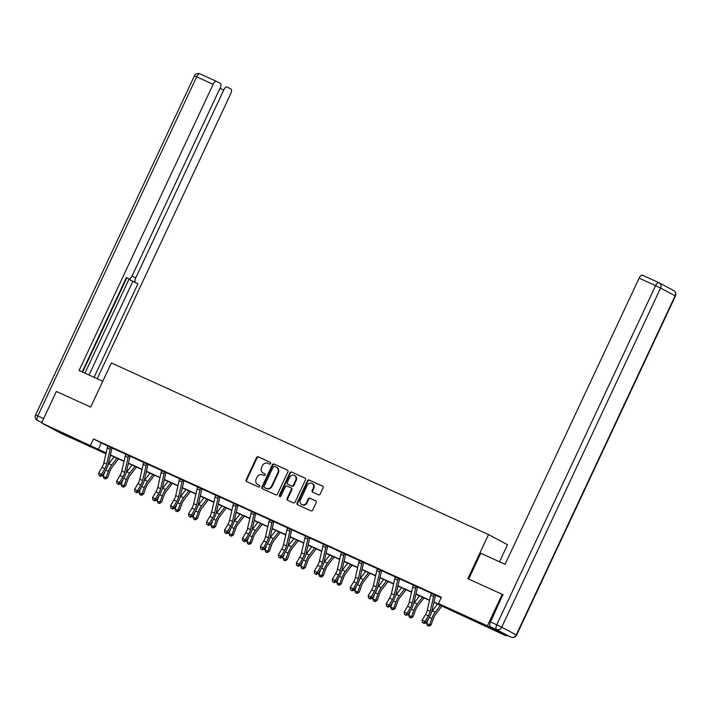 <?xml version="1.0" encoding="UTF-8"?>
<svg xmlns="http://www.w3.org/2000/svg" width="711" height="711" viewBox="0 0 711 711"><rect width="100%" height="100%" fill="white"/><g stroke="black" fill="none" stroke-linecap="round" stroke-linejoin="round"><path stroke-width="1.07" d="M270.66 463.536A0.96 0.871 -61.9 0 0 270.269 462.31L258.262 456.844A1.369 1.244 -61.9 0 0 256.547 457.573L246.113 479.845A1.369 1.244 -61.9 0 0 246.664 481.596L258.68 487.062A0.96 0.871 -61.9 0 0 259.488 485.329L257.933 484.626A4.373 3.973 -61.9 0 1 256.173 479.018L257.044 477.161A4.373 3.973 -61.9 0 1 262.519 474.85L264.074 475.552A0.96 0.871 -61.9 0 0 264.883 473.819L263.328 473.117A4.373 3.973 -61.9 0 1 261.568 467.509L262.43 465.652A4.373 3.973 -61.9 0 1 267.905 463.341L269.46 464.043A0.96 0.871 -61.9 0 0 270.66 463.536M483.053 624.925L469.216 618.179L484.458 625.076L488.892 627.395L483.053 624.925M72.957 438.314L59.111 431.568L74.353 438.465L78.788 440.784L72.957 438.314M318.457 494.82A1.369 1.244 -61.9 0 0 320.163 494.101L323.096 487.853A1.369 1.244 -61.9 0 0 322.545 486.102L309.196 480.023A1.369 1.244 -61.9 0 0 307.49 480.752L297.056 503.024A1.369 1.244 -61.9 0 0 297.607 504.774L310.947 510.845A1.369 1.244 -61.9 0 0 312.662 510.125L316.191 502.579A1.369 1.244 -61.9 0 0 315.64 500.82L309.934 498.224A1.369 1.244 -61.9 0 0 308.219 498.944L306.468 502.695A3.653 3.324 -61.9 0 1 301.722 504.543A3.653 3.324 -61.9 0 1 300.415 499.94L307.285 485.275A3.653 3.324 -61.9 0 1 312.031 483.427A3.653 3.324 -61.9 0 1 313.338 488.03L312.191 490.474A1.369 1.244 -61.9 0 0 312.742 492.225L318.457 494.82M105.93 453.751L60.595 433.123L41.602 422.983L56.365 391.459L90.688 407.083L111.36 362.957L488.519 534.574L467.847 578.701L502.179 594.325L487.408 625.84L506.401 635.981L433.879 602.368M41.602 422.983L106.108 452.943M433.932 602.11L446.153 607.674L438.456 603.559L441.407 597.258L93.514 438.954L90.555 445.255M438.456 603.559L487.408 625.84M287.928 471.846A1.369 1.244 -61.9 0 0 287.377 470.095L274.037 464.025A1.369 1.244 -61.9 0 0 272.322 464.745L261.888 487.026A1.369 1.244 -61.9 0 0 262.439 488.777L275.779 494.847A1.369 1.244 -61.9 0 0 277.494 494.127L287.928 471.846M291.617 472.024L304.957 478.094A1.369 1.244 -61.9 0 1 305.508 479.845L295.074 502.126A1.369 1.244 -61.9 0 1 293.367 502.846L287.653 500.251A1.369 1.244 -61.9 0 1 287.102 498.5L291.332 489.461A1.369 1.244 -61.9 0 0 290.781 487.71L286.995 485.986A1.369 1.244 -61.9 0 0 285.289 486.706L280.881 496.118A0.96 0.871 -61.9 0 1 279.299 495.398L289.901 472.753A1.369 1.244 -61.9 0 1 291.617 472.024L305.206 478.245M499.504 561.806L507.512 544.715L488.519 534.574M93.514 438.954L107.832 446.081M112.169 448.054L125.803 454.258M130.14 456.231L143.773 462.434M148.11 464.407L161.744 470.611M166.081 472.584L179.714 478.787M184.051 480.76L197.685 486.964M202.022 488.937L215.655 495.14M219.992 497.113L233.626 503.317M237.963 505.29L251.596 511.493M255.933 513.466L269.567 519.67M273.904 521.643L287.537 527.855M291.874 529.828L305.508 536.032M309.845 538.005L323.487 544.208M327.815 546.181L341.458 552.385M345.786 554.358L359.428 560.561M363.756 562.534L377.399 568.738M381.727 570.711L395.369 576.914M399.698 578.887L413.34 585.091M417.668 587.064L431.31 593.267M435.639 595.24L441.167 597.755M112.311 447.903L107.85 445.877M130.282 456.08L125.82 454.053M148.252 464.256L143.791 462.23M166.223 472.433L161.761 470.406M184.193 480.609L179.732 478.583M202.235 488.724L197.702 486.759M220.134 496.971L215.673 494.936M238.176 505.077L233.643 503.112M256.076 513.324L251.614 511.289M274.117 521.43L269.585 519.465M292.088 529.606L287.555 527.642M309.987 537.854L305.526 535.827M328.029 545.959L323.496 544.004M345.928 554.207L341.467 552.18M363.97 562.312L359.437 560.357M381.94 570.498L377.408 568.533M399.849 578.736L395.378 576.71M417.881 586.851L413.349 584.886M435.79 595.098L431.319 593.063M506.765 635.207L506.401 635.981M502.179 594.325L503.201 594.867M106.055 453.2L101.851 451.289L105.983 453.494M429.524 600.386L415.908 594.192M411.553 592.21L397.938 586.015M393.583 584.033L379.967 577.839M375.612 575.857L361.997 569.662M357.642 567.68L344.026 561.486M339.671 559.504L326.056 553.309M321.701 551.327L308.085 545.133M303.73 543.151L290.115 536.956M285.76 534.974L272.144 528.771M267.789 526.798L254.174 520.594M249.819 518.621L236.203 512.418M231.848 510.436L218.233 504.241M213.878 502.259L200.262 496.065M195.907 494.083L182.292 487.888M177.937 485.906L164.321 479.712M159.966 477.73L146.35 471.535M141.996 469.553L128.38 463.359M124.025 461.377L110.401 455.182M110.463 454.924L124.078 461.119M128.433 463.101L142.049 469.296M146.404 471.277L160.019 477.472M164.374 479.454L177.99 485.649M182.345 487.63L195.96 493.825M200.315 495.807L213.94 502.002M218.286 503.983L231.91 510.187M236.256 512.16L249.881 518.363M254.227 520.336L267.851 526.54M272.197 528.522L285.822 534.716M290.168 536.698L303.793 542.893M308.139 544.875L321.763 551.069M326.109 553.051L339.734 559.246M344.08 561.228L357.704 567.422M362.05 569.404L375.675 575.599M380.021 577.581L393.645 583.775M397.991 585.757L411.616 591.952M415.962 593.934L429.586 600.137M101.211 443.069L98.26 449.37M263.434 473.171A4.373 3.973 -61.9 0 0 263.843 473.393L263.328 473.117M265.087 473.953L263.843 473.393M258.049 484.68A4.373 3.973 -61.9 0 0 258.449 484.902L257.933 484.626M259.693 485.462L258.449 484.902M270.473 462.443L258.768 457.12A1.369 1.244 -61.9 0 0 257.062 457.848L246.628 480.121A1.369 1.244 -61.9 0 0 246.93 481.72M287.617 470.247L274.544 464.301A1.369 1.244 -61.9 0 0 272.837 465.021L262.403 487.293A1.369 1.244 -61.9 0 0 262.706 488.892M274.464 466.327A0.96 0.871 -61.9 0 0 273.264 466.825L264.11 486.377A0.96 0.871 -61.9 0 0 264.492 487.604L266.136 488.35A4.373 3.973 -61.9 0 0 271.611 486.04L277.868 472.673A4.373 3.973 -61.9 0 0 276.108 467.074L274.464 466.327M264.919 487.835A0.96 0.871 -61.9 0 0 265.007 487.879L264.492 487.604M276.312 467.171L276.819 467.447A4.373 3.973 -61.9 0 1 278.383 472.948L272.117 486.315A4.373 3.973 -61.9 0 1 266.652 488.626L265.007 487.879M290.915 487.782L291.297 487.986A1.369 1.244 -61.9 0 1 291.848 489.737L287.617 498.767A1.369 1.244 -61.9 0 0 287.919 500.366M292.132 472.3A1.369 1.244 -61.9 0 0 290.417 473.019L279.814 495.665A0.96 0.871 -61.9 0 0 279.921 496.687M295.723 480.085A3.653 3.324 -61.9 0 0 294.425 475.49A3.653 3.324 -61.9 0 0 289.679 477.339L287.253 482.502A1.369 1.244 -61.9 0 0 287.804 484.253L291.599 485.977A1.369 1.244 -61.9 0 0 293.305 485.258L295.723 480.085L296.238 480.36A3.653 3.324 -61.9 0 0 294.941 475.757L294.425 475.49M288.195 484.458A1.369 1.244 -61.9 0 0 288.319 484.529L287.804 484.253M296.238 480.36L293.821 485.533A1.369 1.244 -61.9 0 1 292.105 486.253L288.319 484.529M312.031 483.427L312.547 483.702A3.653 3.324 -61.9 0 1 313.853 488.306L312.707 490.75A1.369 1.244 -61.9 0 0 313.009 492.35M301.722 504.543L302.237 504.819A3.653 3.324 -61.9 0 0 306.983 502.97L306.468 502.695M315.888 500.979L310.449 498.5A1.369 1.244 -61.9 0 0 308.734 499.22L306.983 502.97M322.785 486.253L309.712 480.298A1.369 1.244 -61.9 0 0 308.005 481.027L297.571 503.299A1.369 1.244 -61.9 0 0 297.873 504.899M118.506 458.862L112.187 467.074A6.959 2.906 114.5 0 0 109.929 471.277L107.672 477.588L105.735 478.876L103.948 478.37L103.211 476.308L104.917 471.562M103.211 476.308L106.09 477.614L108.348 471.313A10.443 4.355 -65.5 0 1 111.734 465.003L116.986 458.177M108.205 464.594A10.443 4.355 -65.5 0 1 108.854 463.696L114.107 456.862M105.104 478.894L106.09 477.614L107.672 477.588M110.703 447.548L107.823 446.241A4.87 2.035 114.5 0 0 107.237 448.028L103.842 462.843A6.959 2.906 -65.5 0 1 102.046 467.296L98.669 473.011L101.549 474.317L102.473 475.686L105.85 469.971A10.443 4.355 114.5 0 0 108.543 463.305L111.938 448.481A1.395 0.578 -65.5 0 1 112 448.241L110.703 447.548A4.87 2.035 114.5 0 0 110.116 449.334L106.721 464.159A6.959 2.906 -65.5 0 1 104.926 468.602L101.549 474.317L100.073 475.855L98.918 475.33L100.073 475.855M100.438 476.397L102.473 475.686M98.669 473.011L98.918 475.33M102.775 381.283L79.072 370.493L213.131 84.307L196.654 76.815L37.79 415.953L43.647 418.61M131.997 276.117L135.757 277.832L223.752 89.986L220.001 88.28M135.757 277.832A4.177 1.742 114.5 0 0 135.525 282.436L130.46 280.125A4.177 1.742 -65.5 0 1 129.882 278.712M94.092 377.328L137.943 283.725L135.525 282.436M97.211 378.75L230.737 93.71A4.177 1.742 114.5 0 0 230.968 89.106L227.067 87.026A4.177 1.742 114.5 0 0 227.022 87A4.177 1.742 114.5 0 0 223.752 89.986M82.192 371.915L126.389 277.557L128.807 278.845A4.177 1.742 114.5 0 0 128.842 278.863A4.177 1.742 114.5 0 0 132.113 275.886L220.108 88.04A4.177 1.742 114.5 0 0 220.339 83.436L216.437 81.347A4.177 1.742 114.5 0 0 216.402 81.33A4.177 1.742 114.5 0 0 213.131 84.307M84.947 373.168L129.1 278.934M82.645 372.12L126.771 277.921M89.026 375.026L132.868 281.414L130.46 280.125M132.868 281.414L137.943 283.725M468.673 579.074L480.76 553.274L505.068 564.338L639.127 278.152A4.177 1.742 -65.5 0 1 642.397 275.175A4.177 1.742 -65.5 0 1 642.442 275.193L658.83 282.649M490.288 626.56L511.031 637.145L490.288 626.56A4.177 1.742 -65.5 0 1 490.519 621.956L502.873 594.689M136.476 467.038L130.157 475.25A6.959 2.906 114.5 0 0 127.9 479.454L125.643 485.764L123.705 487.053L121.919 486.546L121.181 484.484L122.887 479.738M121.181 484.484L124.061 485.791L126.318 479.49A10.443 4.355 -65.5 0 1 129.704 473.179L134.957 466.354M126.176 472.771A10.443 4.355 -65.5 0 1 126.825 471.873L132.077 465.038M123.074 487.071L124.061 485.791L125.643 485.764M154.447 475.215L148.128 483.427A6.959 2.906 114.5 0 0 145.871 487.63L143.613 493.941L141.676 495.229L139.889 494.723L139.152 492.661L140.858 487.915M139.152 492.661L142.031 493.967L144.289 487.666A10.443 4.355 -65.5 0 1 147.675 481.356L152.927 474.53M144.146 480.947A10.443 4.355 -65.5 0 1 144.795 480.049L150.048 473.215M141.045 495.247L142.031 493.967L143.613 493.941M128.673 455.724L125.794 454.418A4.87 2.035 114.5 0 0 125.207 456.204L121.812 471.029A6.959 2.906 -65.5 0 1 120.017 475.472L116.64 481.187L119.519 482.493L120.443 483.862L123.821 478.148A10.443 4.355 114.5 0 0 126.514 471.482L129.909 456.658A1.395 0.578 -65.5 0 1 129.971 456.426L128.673 455.724A4.87 2.035 114.5 0 0 128.087 457.511L124.692 472.335A6.959 2.906 -65.5 0 1 122.896 476.779L119.519 482.493L118.044 484.031L116.888 483.507L118.044 484.031M118.408 484.573L120.443 483.862M116.64 481.187L116.888 483.507M146.644 463.91L143.764 462.594A4.87 2.035 114.5 0 0 143.178 464.381L139.783 479.205A6.959 2.906 -65.5 0 1 137.987 483.649L134.61 489.364L137.49 490.67L138.414 492.039L141.791 486.333A10.443 4.355 114.5 0 0 144.484 479.658L147.879 464.834A1.395 0.578 -65.5 0 1 147.941 464.603L146.644 463.91A4.87 2.035 114.5 0 0 146.057 465.687L142.662 480.512A6.959 2.906 -65.5 0 1 140.867 484.964L137.49 490.67L136.014 492.208L134.859 491.683L136.014 492.208M136.379 492.759L138.414 492.039M134.61 489.364L134.859 491.683M172.418 483.391L166.098 491.603A6.959 2.906 114.5 0 0 163.841 495.807L161.584 502.117L159.646 503.406L157.86 502.899L157.122 500.837L158.829 496.091M157.122 500.837L160.002 502.153L162.259 495.843A10.443 4.355 -65.5 0 1 165.645 489.541L170.898 482.707M162.117 489.124A10.443 4.355 -65.5 0 1 162.766 488.226L168.018 481.4M159.015 503.424L160.002 502.153L161.584 502.117M190.388 491.577L184.069 499.78A6.959 2.906 114.5 0 0 181.812 503.983L179.554 510.294L177.617 511.591L175.83 511.076L175.093 509.014L176.799 504.268M175.093 509.014L177.972 510.329L180.23 504.019A10.443 4.355 -65.5 0 1 183.616 497.718L188.868 490.883M180.087 497.3A10.443 4.355 -65.5 0 1 180.736 496.402L185.989 489.577M176.986 511.6L177.972 510.329L179.554 510.294M208.359 499.753L202.04 507.965A6.959 2.906 114.5 0 0 199.782 512.169L197.525 518.47L195.587 519.768L193.801 519.252L193.063 517.19L194.77 512.444M193.063 517.19L195.943 518.506L198.2 512.196A10.443 4.355 -65.5 0 1 201.586 505.894L206.839 499.06M198.058 505.477A10.443 4.355 -65.5 0 1 198.707 504.579L203.959 497.753M194.956 519.777L195.943 518.506L197.525 518.47M164.614 472.086L161.735 470.771A4.87 2.035 114.5 0 0 161.148 472.557L157.753 487.382A6.959 2.906 -65.5 0 1 155.958 491.825L152.581 497.54L155.469 498.846L156.384 500.215L159.762 494.509A10.443 4.355 114.5 0 0 162.455 487.835L165.85 473.011A1.395 0.578 -65.5 0 1 165.912 472.779L164.614 472.086A4.87 2.035 114.5 0 0 164.028 473.864L160.633 488.688A6.959 2.906 -65.5 0 1 158.837 493.141L155.469 498.846L153.985 500.384L152.829 499.86L153.985 500.384M154.349 500.935L156.384 500.215M152.581 497.54L152.829 499.86M182.585 480.263L179.705 478.947A4.87 2.035 114.5 0 0 179.119 480.734L175.724 495.558A6.959 2.906 -65.5 0 1 173.928 500.002L170.551 505.717L173.44 507.023L174.355 508.392L177.732 502.686A10.443 4.355 114.5 0 0 180.425 496.011L183.82 481.187A1.395 0.578 -65.5 0 1 183.891 480.956L182.585 480.263A4.87 2.035 114.5 0 0 181.998 482.04L178.603 496.865A6.959 2.906 -65.5 0 1 176.808 501.317L173.44 507.023L171.955 508.561L170.8 508.036L171.955 508.561M172.32 509.112L174.355 508.392M170.551 505.717L170.8 508.036M200.555 488.439L197.676 487.124A4.87 2.035 114.5 0 0 197.089 488.91L193.694 503.735A6.959 2.906 -65.5 0 1 191.899 508.178L188.531 513.893L191.41 515.199L192.326 516.568L195.703 510.862A10.443 4.355 114.5 0 0 198.396 504.188L201.791 489.364A1.395 0.578 -65.5 0 1 201.862 489.132L200.555 488.439A4.87 2.035 114.5 0 0 199.969 490.217L196.574 505.041A6.959 2.906 -65.5 0 1 194.778 509.494L191.41 515.199L189.926 516.737L188.771 516.213L189.926 516.737M190.29 517.288L192.326 516.568M188.531 513.893L188.771 516.213M226.329 507.93L220.01 516.142A6.959 2.906 114.5 0 0 217.753 520.345L215.495 526.647L213.558 527.944L211.771 527.429L211.034 525.367L212.74 520.621M211.034 525.367L213.913 526.682L216.171 520.372A10.443 4.355 -65.5 0 1 219.557 514.071L224.809 507.236M216.028 513.653A10.443 4.355 -65.5 0 1 216.677 512.755L221.93 505.93M212.927 527.953L213.913 526.682L215.495 526.647M218.526 496.616L215.646 495.3A4.87 2.035 114.5 0 0 215.06 497.087L211.665 511.911A6.959 2.906 -65.5 0 1 209.869 516.355L206.501 522.07L209.381 523.376L210.296 524.745L213.673 519.039A10.443 4.355 114.5 0 0 216.366 512.364L219.761 497.54A1.395 0.578 -65.5 0 1 219.832 497.309L218.526 496.616A4.87 2.035 114.5 0 0 217.939 498.402L214.544 513.218A6.959 2.906 -65.5 0 1 212.749 517.67L209.381 523.376L207.896 524.914L206.741 524.389L207.896 524.914M208.261 525.465L210.296 524.745M206.501 522.07L206.741 524.389M244.3 516.106L237.981 524.318A6.959 2.906 114.5 0 0 235.723 528.522L233.466 534.823L231.528 536.121L229.742 535.605L229.004 533.543L230.711 528.797M229.004 533.543L231.893 534.859L234.141 528.549A10.443 4.355 -65.5 0 1 237.527 522.247L242.78 515.413M233.999 521.83A10.443 4.355 -65.5 0 1 234.648 520.932L239.9 514.106M230.897 536.13L231.893 534.859L233.466 534.823M236.496 504.792L233.617 503.486A4.87 2.035 114.5 0 0 233.03 505.263L229.635 520.088A6.959 2.906 -65.5 0 1 227.84 524.54L224.472 530.246L227.351 531.561L228.267 532.93L231.644 527.215A10.443 4.355 114.5 0 0 234.337 520.541L237.732 505.717A1.395 0.578 -65.5 0 1 237.803 505.485L236.496 504.792A4.87 2.035 114.5 0 0 235.91 506.579L232.515 521.403A6.959 2.906 -65.5 0 1 230.72 525.847L227.351 531.561L225.867 533.09L224.712 532.566L225.867 533.09M226.231 533.641L228.267 532.93M224.472 530.246L224.712 532.566M262.27 524.283L255.951 532.495A6.959 2.906 114.5 0 0 253.694 536.698L251.436 543L249.499 544.297L247.712 543.782L246.975 541.729L248.681 536.974M246.975 541.729L249.863 543.035L252.121 536.725A10.443 4.355 -65.5 0 1 255.498 530.424L260.75 523.589M251.97 530.015A10.443 4.355 -65.5 0 1 252.618 529.117L257.871 522.283M248.868 544.306L249.863 543.035L251.436 543M254.467 512.969L251.587 511.662A4.87 2.035 114.5 0 0 251.001 513.44L247.606 528.264A6.959 2.906 -65.5 0 1 245.81 532.717L242.442 538.423L245.322 539.738L246.237 541.107L249.614 535.392A10.443 4.355 114.5 0 0 252.307 528.717L255.702 513.893A1.395 0.578 -65.5 0 1 255.773 513.662L254.467 512.969A4.87 2.035 114.5 0 0 253.88 514.755L250.485 529.579A6.959 2.906 -65.5 0 1 248.69 534.023L245.322 539.738L243.837 541.275L242.682 540.751L243.837 541.275M244.202 541.818L246.237 541.107M242.442 538.423L242.682 540.751M280.241 532.459L273.922 540.671A6.959 2.906 114.5 0 0 271.664 544.875L269.407 551.176L267.469 552.474L265.692 551.958L264.954 549.905L266.652 545.15M264.954 549.905L267.834 551.212L270.091 544.902A10.443 4.355 -65.5 0 1 273.468 538.6L278.721 531.766M269.94 538.191A10.443 4.355 -65.5 0 1 270.589 537.294L275.841 530.459M266.838 552.483L267.834 551.212L269.407 551.176M272.437 521.145L269.558 519.839A4.87 2.035 114.5 0 0 268.971 521.616L265.576 536.441A6.959 2.906 -65.5 0 1 263.781 540.893L260.413 546.599L263.292 547.914L264.216 549.283L267.585 543.568A10.443 4.355 114.5 0 0 270.278 536.894L273.673 522.078A1.395 0.578 -65.5 0 1 273.744 521.838L272.437 521.145A4.87 2.035 114.5 0 0 271.851 522.932L268.456 537.756A6.959 2.906 -65.5 0 1 266.661 542.2L263.292 547.914L261.808 549.452L260.653 548.928L261.808 549.452M262.172 549.994L264.216 549.283M260.413 546.599L260.653 548.928M298.211 540.636L291.892 548.848A6.959 2.906 114.5 0 0 289.635 553.051L287.377 559.361L285.44 560.65L283.662 560.144L282.925 558.082L284.622 553.327M282.925 558.082L285.804 559.388L288.062 553.087A10.443 4.355 -65.5 0 1 291.439 546.777L296.691 539.951M287.911 546.368A10.443 4.355 -65.5 0 1 288.559 545.47L293.812 538.636M284.809 560.668L285.804 559.388L287.377 559.361M290.408 529.322L287.528 528.015A4.87 2.035 114.5 0 0 286.942 529.793L283.547 544.617A6.959 2.906 -65.5 0 1 281.752 549.07L278.383 554.776L281.263 556.091L282.187 557.46L285.555 551.745A10.443 4.355 114.5 0 0 288.248 545.079L291.643 530.255A1.395 0.578 -65.5 0 1 291.714 530.015L290.408 529.322A4.87 2.035 114.5 0 0 289.821 531.108L286.426 545.932A6.959 2.906 -65.5 0 1 284.631 550.376L281.263 556.091L279.779 557.628L278.623 557.104L279.779 557.628M280.143 558.171L282.187 557.46M278.383 554.776L278.623 557.104M316.182 548.812L309.863 557.024A6.959 2.906 114.5 0 0 307.605 561.228L305.348 567.538L303.41 568.827L301.633 568.32L300.895 566.258L302.593 561.503M300.895 566.258L303.775 567.565L306.032 561.263A10.443 4.355 -65.5 0 1 309.409 554.953L314.662 548.128M305.881 554.544A10.443 4.355 -65.5 0 1 306.53 553.647L311.782 546.812M302.779 568.844L303.775 567.565L305.348 567.538M308.378 537.498L305.499 536.192A4.87 2.035 114.5 0 0 304.912 537.978L301.517 552.794A6.959 2.906 -65.5 0 1 299.722 557.246L296.354 562.952L299.233 564.267L300.158 565.636L303.526 559.921A10.443 4.355 114.5 0 0 306.219 553.256L309.614 538.431A1.395 0.578 -65.5 0 1 309.685 538.191L308.378 537.498A4.87 2.035 114.5 0 0 307.792 539.285L304.397 554.109A6.959 2.906 -65.5 0 1 302.602 558.553L299.233 564.267L297.749 565.805L296.594 565.281L297.749 565.805M298.113 566.347L300.158 565.636M296.354 562.952L296.594 565.281M334.152 556.989L327.833 565.201A6.959 2.906 114.5 0 0 325.576 569.404L323.318 575.714L321.381 577.003L319.603 576.497L318.866 574.435L320.563 569.689M318.866 574.435L321.745 575.741L324.003 569.44A10.443 4.355 -65.5 0 1 327.38 563.13L332.632 556.304M323.852 562.721A10.443 4.355 -65.5 0 1 324.5 561.823L329.753 554.989M320.75 577.021L321.745 575.741L323.318 575.714M326.349 545.675L323.469 544.368A4.87 2.035 114.5 0 0 322.883 546.155L319.488 560.979A6.959 2.906 -65.5 0 1 317.693 565.423L314.324 571.137L317.204 572.444L318.128 573.813L321.496 568.098A10.443 4.355 114.5 0 0 324.189 561.432L327.584 546.608A1.395 0.578 -65.5 0 1 327.655 546.377L326.349 545.675A4.87 2.035 114.5 0 0 325.762 547.461L322.367 562.285A6.959 2.906 -65.5 0 1 320.572 566.729L317.204 572.444L315.72 573.981L314.564 573.457L315.72 573.981M316.084 574.524L318.128 573.813M314.324 571.137L314.564 573.457M352.123 565.165L345.804 573.377A6.959 2.906 114.5 0 0 343.546 577.581L341.289 583.891L339.351 585.18L337.574 584.673L336.836 582.611L338.534 577.865M336.836 582.611L339.716 583.918L341.973 577.616A10.443 4.355 -65.5 0 1 345.35 571.306L350.603 564.481M341.822 570.897A10.443 4.355 -65.5 0 1 342.471 570L347.723 563.165M338.72 585.197L339.716 583.918L341.289 583.891M344.32 553.86L341.44 552.545A4.87 2.035 114.5 0 0 340.853 554.331L337.458 569.155A6.959 2.906 -65.5 0 1 335.663 573.599L332.295 579.314L335.174 580.62L336.099 581.989L339.467 576.283A10.443 4.355 114.5 0 0 342.16 569.609L345.555 554.784A1.395 0.578 -65.5 0 1 345.626 554.553L344.32 553.86A4.87 2.035 114.5 0 0 343.733 555.638L340.338 570.462A6.959 2.906 -65.5 0 1 338.543 574.915L335.174 580.62L333.69 582.158L332.535 581.634L333.69 582.158M334.054 582.709L336.099 581.989M332.295 579.314L332.535 581.634M370.093 573.342L363.774 581.554A6.959 2.906 114.5 0 0 361.517 585.757L359.259 592.067L357.322 593.356L355.544 592.85L354.807 590.788L356.504 586.042M354.807 590.788L357.686 592.103L359.944 585.793A10.443 4.355 -65.5 0 1 363.321 579.483L368.582 572.657M359.793 579.074A10.443 4.355 -65.5 0 1 360.441 578.176L365.694 571.342M356.691 593.374L357.686 592.103L359.259 592.067M362.29 562.037L359.411 560.721A4.87 2.035 114.5 0 0 358.824 562.508L355.429 577.332A6.959 2.906 -65.5 0 1 353.634 581.776L350.265 587.49L353.145 588.797L354.069 590.166L357.437 584.46A10.443 4.355 114.5 0 0 360.13 577.785L363.525 562.961A1.395 0.578 -65.5 0 1 363.597 562.73L362.29 562.037A4.87 2.035 114.5 0 0 361.703 563.814L358.308 578.638A6.959 2.906 -65.5 0 1 356.513 583.091L353.145 588.797L351.661 590.334L350.505 589.81L351.661 590.334M352.025 590.885L354.069 590.166M350.265 587.49L350.505 589.81M388.064 581.527L381.745 589.73A6.959 2.906 114.5 0 0 379.487 593.934L377.23 600.244L375.292 601.542L373.515 601.026L372.777 598.964L374.475 594.218M372.777 598.964L375.657 600.28L377.914 593.969A10.443 4.355 -65.5 0 1 381.292 587.668L386.553 580.834M377.763 587.25A10.443 4.355 -65.5 0 1 378.412 586.353L383.664 579.527M374.661 601.55L375.657 600.28L377.23 600.244M380.269 570.213L377.381 568.898A4.87 2.035 114.5 0 0 376.794 570.684L373.399 585.509A6.959 2.906 -65.5 0 1 371.604 589.952L368.236 595.667L371.115 596.973L372.04 598.342L375.408 592.636A10.443 4.355 114.5 0 0 378.101 585.962L381.496 571.137A1.395 0.578 -65.5 0 1 381.567 570.906L380.269 570.213A4.87 2.035 114.5 0 0 379.674 571.991L376.279 586.815A6.959 2.906 -65.5 0 1 374.484 591.268L371.115 596.973L369.631 598.511L368.476 597.987L369.631 598.511M369.996 599.062L372.04 598.342M368.236 595.667L368.476 597.987M406.034 589.703L399.715 597.915A6.959 2.906 114.5 0 0 397.458 602.11L395.2 608.42L393.263 609.718L391.485 609.203L390.748 607.141L392.445 602.395M390.748 607.141L393.627 608.456L395.885 602.146A10.443 4.355 -65.5 0 1 399.262 595.845L404.523 589.01M395.734 595.427A10.443 4.355 -65.5 0 1 396.382 594.529L401.644 587.704M392.632 609.727L393.627 608.456L395.2 608.42M398.24 578.39L395.352 577.074A4.87 2.035 114.5 0 0 394.765 578.861L391.37 593.685A6.959 2.906 -65.5 0 1 389.575 598.129L386.206 603.843L389.086 605.15L390.01 606.519L393.379 600.813A10.443 4.355 114.5 0 0 396.071 594.138L399.466 579.314A1.395 0.578 -65.5 0 1 399.538 579.083L398.24 578.39A4.87 2.035 114.5 0 0 397.653 580.167L394.25 594.991A6.959 2.906 -65.5 0 1 392.454 599.444L389.086 605.15L387.602 606.687L386.446 606.163L387.602 606.687M387.966 607.238L390.01 606.519M386.206 603.843L386.446 606.163M424.005 597.88L417.686 606.092A6.959 2.906 114.5 0 0 415.428 610.296L413.171 616.597L411.234 617.895L409.456 617.379L408.718 615.317L410.416 610.571M408.718 615.317L411.598 616.633L413.855 610.322A10.443 4.355 -65.5 0 1 417.233 604.021L422.494 597.187M413.704 603.603A10.443 4.355 -65.5 0 1 414.353 602.706L419.614 595.88M410.603 617.903L411.598 616.633L413.171 616.597M416.211 586.566L413.331 585.251A4.87 2.035 114.5 0 0 412.736 587.037L409.34 601.862A6.959 2.906 -65.5 0 1 407.545 606.305L404.177 612.02L407.056 613.326L407.981 614.695L411.349 608.989A10.443 4.355 114.5 0 0 414.042 602.315L417.446 587.49A1.395 0.578 -65.5 0 1 417.508 587.259L416.211 586.566A4.87 2.035 114.5 0 0 415.624 588.353L412.22 603.168A6.959 2.906 -65.5 0 1 410.425 607.621L407.056 613.326L405.572 614.864L404.417 614.34L405.572 614.864M405.937 615.415L407.981 614.695M404.177 612.02L404.417 614.34M441.975 606.056L435.656 614.268A6.959 2.906 114.5 0 0 433.399 618.472L431.142 624.773L429.204 626.071L427.427 625.556L426.689 623.494L428.386 618.748M426.689 623.494L429.568 624.809L431.826 618.499A10.443 4.355 -65.5 0 1 435.203 612.198L440.465 605.363M431.675 611.78A10.443 4.355 -65.5 0 1 432.324 610.882L437.585 604.057M428.573 626.08L429.568 624.809L431.142 624.773M434.181 594.743L431.301 593.436A4.87 2.035 114.5 0 0 430.706 595.214L427.311 610.038A6.959 2.906 -65.5 0 1 425.516 614.491L422.147 620.196L425.027 621.512L425.951 622.88L429.32 617.166A10.443 4.355 114.5 0 0 432.012 610.491L435.416 595.667A1.395 0.578 -65.5 0 1 435.479 595.436L434.181 594.743A4.87 2.035 114.5 0 0 433.594 596.529L430.191 611.353A6.959 2.906 -65.5 0 1 428.395 615.797L425.027 621.512L423.543 623.04L422.387 622.516L423.543 623.04M423.907 623.591L425.951 622.88M422.147 620.196L422.387 622.516M246.628 480.121L246.113 479.845M257.062 457.848L256.547 457.573M258.768 457.12L258.262 456.844M262.403 487.293L261.888 487.026M272.837 465.021L272.322 464.745M274.544 464.301L274.037 464.025M266.652 488.626L266.136 488.35M272.117 486.315L271.611 486.04M278.383 472.948L277.868 472.673M287.617 498.767L287.102 498.5M291.848 489.737L291.332 489.461M279.814 495.665L279.299 495.398M290.417 473.019L289.901 472.753M292.105 486.253L291.599 485.977M293.821 485.533L293.305 485.258M312.707 490.75L312.191 490.474M313.853 488.306L313.338 488.03M308.734 499.22L308.219 498.944M310.449 498.5L309.934 498.224M297.571 503.299L297.056 503.024M308.005 481.027L307.49 480.752M309.712 480.298L309.196 480.023M105.752 470.131L108.348 471.313M108.854 463.696L111.734 465.003M106.721 464.159L103.842 462.843M104.926 468.602L102.046 467.296M110.116 449.334L107.237 448.028M41.825 422.494L37.363 420.459A4.177 3.795 118.1 0 0 37.559 420.557A4.177 1.742 -65.5 0 1 37.79 415.953L35.55 415.002L194.414 75.864L196.654 76.815A4.177 1.742 -65.5 0 1 199.924 73.837A4.177 1.742 -65.5 0 1 199.969 73.855L216.357 81.312M490.519 621.956L496.74 624.782L655.595 285.653L660.599 288.044L501.735 627.182L516.257 634.932L675.121 295.803L660.599 288.044A4.177 3.795 -61.9 0 0 658.91 282.694A4.177 1.742 114.5 0 0 658.866 282.667A4.177 1.742 114.5 0 0 655.595 285.653L639.127 278.152M673.441 290.444A4.177 3.795 118.1 0 1 675.121 295.803L675.45 295.998A4.177 4.177 0 0 0 673.637 290.541L659.106 282.791A4.177 4.177 0 0 0 658.866 282.667L642.397 275.175M496.74 624.782A4.177 1.742 114.5 0 0 496.509 629.386A4.177 3.795 118.1 0 0 501.735 627.182L496.74 624.782M514.346 634.185L516.257 634.932A4.177 3.795 -61.9 0 1 511.031 637.145A4.177 1.742 114.5 0 0 511.076 637.163A4.177 4.177 0 0 0 516.586 635.136L675.45 295.998M123.723 478.307L126.318 479.49M126.825 471.873L129.704 473.179M141.693 486.484L144.289 487.666M144.795 480.049L147.675 481.356M124.692 472.335L121.812 471.029M122.896 476.779L120.017 475.472M128.087 457.511L125.207 456.204M142.662 480.512L139.783 479.205M140.867 484.964L137.987 483.649M146.057 465.687L143.178 464.381M159.664 494.66L162.259 495.843M162.766 488.226L165.645 489.541M177.643 502.837L180.23 504.019M180.736 496.402L183.616 497.718M195.614 511.013L198.2 512.196M198.707 504.579L201.586 505.894M160.633 488.688L157.753 487.382M158.837 493.141L155.958 491.825M164.028 473.864L161.148 472.557M178.603 496.865L175.724 495.558M176.808 501.317L173.928 500.002M181.998 482.04L179.119 480.734M196.574 505.041L193.694 503.735M194.778 509.494L191.899 508.178M199.969 490.217L197.089 488.91M213.584 519.19L216.171 520.372M216.677 512.755L219.557 514.071M214.544 513.218L211.665 511.911M212.749 517.67L209.869 516.355M217.939 498.402L215.06 497.087M231.555 527.366L234.141 528.549M234.648 520.932L237.527 522.247M232.515 521.403L229.635 520.088M230.72 525.847L227.84 524.54M235.91 506.579L233.03 505.263M249.525 535.552L252.121 536.725M252.618 529.117L255.498 530.424M250.485 529.579L247.606 528.264M248.69 534.023L245.81 532.717M253.88 514.755L251.001 513.44M267.496 543.728L270.091 544.902M270.589 537.294L273.468 538.6M268.456 537.756L265.576 536.441M266.661 542.2L263.781 540.893M271.851 522.932L268.971 521.616M285.466 551.905L288.062 553.087M288.559 545.47L291.439 546.777M286.426 545.932L283.547 544.617M284.631 550.376L281.752 549.07M289.821 531.108L286.942 529.793M303.437 560.081L306.032 561.263M306.53 553.647L309.409 554.953M304.397 554.109L301.517 552.794M302.602 558.553L299.722 557.246M307.792 539.285L304.912 537.978M321.408 568.258L324.003 569.44M324.5 561.823L327.38 563.13M322.367 562.285L319.488 560.979M320.572 566.729L317.693 565.423M325.762 547.461L322.883 546.155M339.378 576.434L341.973 577.616M342.471 570L345.35 571.306M340.338 570.462L337.458 569.155M338.543 574.915L335.663 573.599M343.733 555.638L340.853 554.331M357.349 584.611L359.944 585.793M360.441 578.176L363.321 579.483M358.308 578.638L355.429 577.332M356.513 583.091L353.634 581.776M361.703 563.814L358.824 562.508M375.319 592.787L377.914 593.969M378.412 586.353L381.292 587.668M376.279 586.815L373.399 585.509M374.484 591.268L371.604 589.952M379.674 571.991L376.794 570.684M393.29 600.964L395.885 602.146M396.382 594.529L399.262 595.845M394.25 594.991L391.37 593.685M392.454 599.444L389.575 598.129M397.653 580.167L394.765 578.861M411.26 609.14L413.855 610.322M414.353 602.706L417.233 604.021M412.22 603.168L409.34 601.862M410.425 607.621L407.545 606.305M415.624 588.353L412.736 587.037M429.231 617.317L431.826 618.499M432.324 610.882L435.203 612.198M430.191 611.353L427.311 610.038M428.395 615.797L425.516 614.491M433.594 596.529L430.706 595.214M263.639 473.286L263.123 473.011M258.244 484.795L257.729 484.52M264.963 487.862L264.448 487.586M291.359 488.013L290.852 487.746M288.257 484.493L287.742 484.227M194.414 75.864A4.177 4.177 0 0 1 199.924 73.837L216.402 81.33M35.55 415.002A4.177 4.177 0 0 0 37.363 420.459M504.854 634.336L511.076 637.163"/></g></svg>
